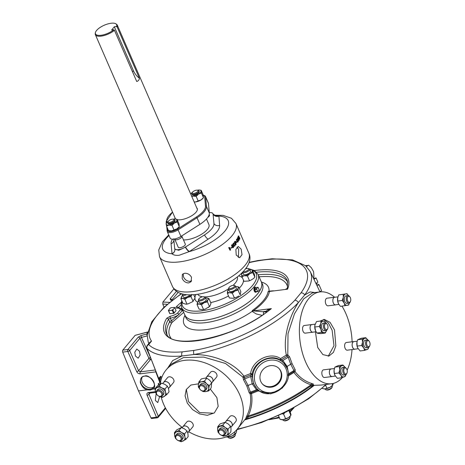 <?xml version="1.0" encoding="UTF-8"?>
<svg xmlns="http://www.w3.org/2000/svg" width="465" height="465" viewBox="0 0 465 465"><rect width="100%" height="100%" fill="white"/><g stroke="black" fill="none" stroke-linecap="round" stroke-linejoin="round"><path stroke-width="0.7" d="M313.154 277.657L313.939 277.157L313.596 271.705L311.37 267.73L308.539 265.155L306.464 266.48M278.959 368.449A11.352 10.393 -42.7 0 1 280.465 370.861A11.352 10.393 -42.7 0 1 276.216 384.497A11.352 10.393 -42.7 0 1 262.283 383.84M280.953 371.396A11.352 10.393 137.3 0 0 279.209 368.71A11.352 10.393 137.3 0 0 265.184 367.681A11.352 10.393 137.3 0 0 260.772 381.428A11.352 10.393 137.3 0 0 262.522 384.113A11.352 10.393 137.3 0 0 276.547 385.142A11.352 10.393 137.3 0 0 280.953 371.396M183.175 273.722L183.495 276.902C184.983 279.866 187.18 281.348 190.08 281.348L191.644 280.79M182.175 278.483L182.361 274.391L184.582 273.281C187.604 273.141 189.918 274.484 191.522 277.309L191.103 281.68L188.773 282.918C185.866 282.918 183.663 281.441 182.175 278.483M159.635 396.529L157.775 402.585L155.298 400.394L156.141 393.663M135.46 356.039L134.763 352.29L136.78 349.046L139.488 351.209L140.18 354.964L138.169 358.201L135.46 356.039M144.557 376.144A7.742 5.685 -140.2 0 0 141.587 377.603A7.742 5.685 -140.2 0 0 142.104 385.305A7.742 5.685 -140.2 0 0 150.259 389.263A7.742 5.685 -140.2 0 0 153.473 387.519A7.742 5.685 -140.2 0 0 152.572 379.905A7.742 5.685 -140.2 0 0 144.557 376.144M153.932 386.764A7.667 5.627 39.8 0 1 151.352 387.851A7.667 5.627 39.8 0 1 143.639 384.398A7.667 5.627 39.8 0 1 142.244 377.016M150.224 390.03L147.266 389.827C144.231 389.164 141.906 386.711 140.291 382.468C140.238 378.371 141.645 376.261 144.522 376.133C150.015 373.54 158.646 387.316 152.677 389.147L150.224 390.03M325.111 388.891L325.308 389.345A3.807 1.465 -23.5 0 0 325.866 389.763A3.807 1.465 -23.5 0 0 327.145 389.815A3.807 1.465 -23.5 0 0 332.219 387.002A3.807 1.465 -23.5 0 0 332.295 386.305L332.097 385.857M325.866 389.763L326.709 390.013A3.069 1.18 -23.5 0 0 327.738 390.054A3.069 1.18 -23.5 0 0 331.83 387.793L332.219 387.002M228.17 437.1L228.367 437.553A3.807 1.465 -23.5 0 0 228.925 437.972A3.807 1.465 -23.5 0 0 229.106 438.013A3.807 1.465 -23.5 0 0 232.593 437.303A3.807 1.465 -23.5 0 0 235.278 435.205A3.807 1.465 -23.5 0 0 235.354 434.513L235.156 434.06M229.634 438.17A3.069 1.18 -23.5 0 0 229.768 438.222A3.069 1.18 -23.5 0 0 229.913 438.257A3.069 1.18 -23.5 0 0 232.721 437.687A3.069 1.18 -23.5 0 0 234.889 435.996L235.278 435.205M282.813 419.686L283.011 420.139A3.807 1.465 -23.5 0 0 283.569 420.558A3.807 1.465 -23.5 0 0 283.97 420.633A3.807 1.465 -23.5 0 0 287.399 419.819A3.807 1.465 -23.5 0 0 289.922 417.791A3.807 1.465 -23.5 0 0 289.997 417.099L289.8 416.646M283.569 420.558L284.411 420.808A3.069 1.18 -23.5 0 0 284.737 420.866A3.069 1.18 -23.5 0 0 287.498 420.209A3.069 1.18 -23.5 0 0 289.532 418.581L289.922 417.791M350.465 301.407L350.203 301.988A3.807 2.133 -97.2 0 1 348.895 303.163A3.807 2.133 -97.2 0 1 346.762 301.372A3.807 2.133 -97.2 0 1 347.948 295.606A3.807 2.133 -97.2 0 1 349.506 296.42L349.907 296.92A3.069 1.721 82.8 0 0 347.686 297.025A3.069 1.721 82.8 0 0 347.692 300.907A3.069 1.721 82.8 0 0 350.465 301.407A3.069 1.721 82.8 0 0 350.366 297.705A3.069 1.721 82.8 0 0 349.907 296.92M348.895 303.163L346.971 303.407A3.807 2.133 -97.2 0 1 344.838 301.616A3.807 2.133 -97.2 0 1 346.018 295.845L347.948 295.606M369.745 345.745L369.483 346.326A3.807 2.133 -97.2 0 1 368.175 347.506A3.807 2.133 -97.2 0 1 366.339 346.286A3.807 2.133 -97.2 0 1 365.589 342.321A3.807 2.133 -97.2 0 1 367.228 339.944A3.807 2.133 -97.2 0 1 368.786 340.764L369.187 341.264A3.069 1.721 82.8 0 0 366.868 341.566A3.069 1.721 82.8 0 0 367.211 345.71A3.069 1.721 82.8 0 0 369.745 345.745A3.069 1.721 82.8 0 0 369.408 341.583A3.069 1.721 82.8 0 0 369.187 341.264M368.175 347.506L366.251 347.744A3.807 2.133 -97.2 0 1 364.409 346.53A3.807 2.133 -97.2 0 1 363.659 342.566A3.807 2.133 -97.2 0 1 365.298 340.188L367.228 339.944M346.96 373.07A3.069 1.721 82.8 0 0 346.402 368.582A3.069 1.721 82.8 0 0 346.303 368.472A3.069 1.721 82.8 0 0 343.961 369.216A3.069 1.721 82.8 0 0 344.745 373.471A3.069 1.721 82.8 0 0 346.96 373.07L346.698 373.651A3.807 2.133 -97.2 0 1 345.39 374.825A3.807 2.133 -97.2 0 1 343.949 374.151A3.807 2.133 -97.2 0 1 342.763 370.035A3.807 2.133 -97.2 0 1 344.443 367.269A3.807 2.133 -97.2 0 1 345.884 367.943A3.807 2.133 -97.2 0 1 346.001 368.088A3.807 2.133 -97.2 0 1 346.111 368.228M345.39 374.825L343.466 375.069A3.807 2.133 -97.2 0 1 342.025 374.389A3.807 2.133 -97.2 0 1 340.833 370.274A3.807 2.133 -97.2 0 1 342.513 367.507L344.443 367.269M327.68 328.726L327.418 329.307A3.807 2.133 -97.2 0 1 326.11 330.487A3.807 2.133 -97.2 0 1 325.151 330.231A3.807 2.133 -97.2 0 1 323.466 326.134A3.807 2.133 -97.2 0 1 325.163 322.925A3.807 2.133 -97.2 0 1 326.122 323.181A3.807 2.133 -97.2 0 1 326.721 323.745L327.122 324.245A3.069 1.721 82.8 0 0 326.633 323.791A3.069 1.721 82.8 0 0 324.541 325.512A3.069 1.721 82.8 0 0 325.855 329.47A3.069 1.721 82.8 0 0 327.68 328.726A3.069 1.721 82.8 0 0 327.122 324.245M326.11 330.487L324.186 330.731A3.807 2.133 -97.2 0 1 323.227 330.476A3.807 2.133 -97.2 0 1 321.536 326.372A3.807 2.133 -97.2 0 1 323.233 323.169L325.163 322.925M202.106 390.908A3.807 2.796 39.8 0 1 199.578 385.497A3.807 2.796 39.8 0 1 202.897 384.962A3.807 2.796 39.8 0 1 205.425 390.379A3.807 2.796 39.8 0 1 202.106 390.908M205.425 390.379L206.448 389.153A3.807 2.796 -140.2 0 0 203.914 383.741A3.807 2.796 -140.2 0 0 200.595 384.276L199.578 385.497M202.496 385.927A3.069 2.249 -140.2 0 0 199.433 387.269A3.069 2.249 -140.2 0 0 201.862 390.716A3.069 2.249 -140.2 0 0 204.926 389.379A3.069 2.249 -140.2 0 0 202.496 385.927M221.985 435.432A3.807 2.796 39.8 0 1 218.841 433.049A3.807 2.796 39.8 0 1 218.858 429.834A3.807 2.796 39.8 0 1 221.578 429.119A3.807 2.796 39.8 0 1 224.723 431.503A3.807 2.796 39.8 0 1 224.705 434.717A3.807 2.796 39.8 0 1 221.985 435.432M224.705 434.717L225.728 433.49A3.807 2.796 -140.2 0 0 225.74 430.282A3.807 2.796 -140.2 0 0 222.596 427.899A3.807 2.796 -140.2 0 0 219.875 428.614L218.858 429.834M221.294 430.119A3.069 2.249 -140.2 0 0 218.701 432.037A3.069 2.249 -140.2 0 0 221.625 435.205A3.069 2.249 -140.2 0 0 224.217 433.287A3.069 2.249 -140.2 0 0 221.294 430.119M179.455 440.913A3.807 2.796 39.8 0 1 175.956 438.675A3.807 2.796 39.8 0 1 175.834 435.234A3.807 2.796 39.8 0 1 178.06 434.444A3.807 2.796 39.8 0 1 181.565 436.676A3.807 2.796 39.8 0 1 181.687 440.117A3.807 2.796 39.8 0 1 179.455 440.913M181.687 440.117L182.704 438.89A3.807 2.796 -140.2 0 0 182.582 435.455A3.807 2.796 -140.2 0 0 179.083 433.217A3.807 2.796 -140.2 0 0 176.851 434.014L175.834 435.234M177.874 435.455A3.069 2.249 -140.2 0 0 175.729 437.815A3.069 2.249 -140.2 0 0 178.996 440.669A3.069 2.249 -140.2 0 0 181.141 438.315A3.069 2.249 -140.2 0 0 177.874 435.455M160.553 396.587A3.807 2.796 39.8 0 1 156.792 394.512A3.807 2.796 39.8 0 1 156.554 390.896A3.807 2.796 39.8 0 1 158.408 390.089A3.807 2.796 39.8 0 1 162.169 392.164A3.807 2.796 39.8 0 1 162.407 395.779A3.807 2.796 39.8 0 1 160.553 396.587M162.407 395.779L163.424 394.553A3.807 2.796 -140.2 0 0 163.192 390.937A3.807 2.796 -140.2 0 0 159.425 388.862A3.807 2.796 -140.2 0 0 157.577 389.676L156.554 390.896M158.292 391.106A3.069 2.249 -140.2 0 0 156.531 393.768A3.069 2.249 -140.2 0 0 160.024 396.343A3.069 2.249 -140.2 0 0 161.779 393.675A3.069 2.249 -140.2 0 0 158.292 391.106M114.466 30.312A11.95 4.586 156.5 0 1 101.132 36.125A11.95 4.586 156.5 0 1 95.372 34.654A11.95 4.586 156.5 0 1 95.255 33.503L95.377 32.748A11.52 4.423 -23.5 0 0 101.045 35.276A11.52 4.423 -23.5 0 0 113.832 29.731L114.466 30.312L136.727 81.509C138.32 80.962 139.215 79.881 139.419 78.277L117.163 27.086L116.523 26.505L114.32 26.778L133.42 70.715A15.426 11.317 -140.2 0 0 139.419 78.277M116.523 26.505A11.52 4.423 -23.5 0 0 115.89 23.831L116.529 24.256A11.95 4.586 156.5 0 1 117.29 25.127A11.95 4.586 156.5 0 1 117.163 27.086M115.89 23.831A11.52 4.423 -23.5 0 0 111.071 23.25A11.52 4.423 -23.5 0 0 95.377 32.748M196.771 207.919A12.125 4.656 156.5 0 1 197.247 208.576A12.125 4.656 156.5 0 1 192.719 215.092A12.125 4.656 156.5 0 1 180.85 219.736A12.125 4.656 156.5 0 1 177.2 219.689M175.654 219.038A12.125 4.656 156.5 0 1 175.009 218.248A12.125 4.656 156.5 0 1 174.852 217.451M206.489 218.992L208.936 224.618A16.449 6.312 156.5 0 1 202.792 233.459A16.449 6.312 156.5 0 1 186.698 239.76A16.449 6.312 156.5 0 1 183.472 239.905M245.032 419.767A86.391 33.16 -23.5 0 0 314.206 385.328M312.032 385.014L313.079 385.16A1.482 0.953 -82.7 0 0 312.166 386.392A86.391 33.16 156.5 0 1 312.096 386.45L310.12 386.107M248.531 416.733L247.194 418.703A86.391 33.16 -23.5 0 0 247.293 418.674A86.391 33.16 -23.5 0 0 312.096 386.45L314.241 385.322L321.17 385.061L331.545 383.759A46.279 25.947 82.8 0 0 342.333 377.597M205.716 378.138L206.663 376.999A3.807 2.796 39.8 0 1 209.982 376.464A3.807 2.796 39.8 0 1 212.517 381.875L211.715 382.835M206.384 377.336A3.86 2.831 39.8 0 1 206.629 376.964A3.86 2.831 39.8 0 1 209.988 376.423A3.86 2.831 39.8 0 1 212.552 381.904A3.86 2.831 39.8 0 1 212.232 382.213M206.629 376.964L210.604 372.198A3.86 2.831 39.8 0 1 213.964 371.657A3.86 2.831 39.8 0 1 216.527 377.138L212.552 381.904M334.597 297.234A46.279 25.947 82.8 0 0 320.019 291.915A46.279 25.947 82.8 0 0 305.639 361.991A46.279 25.947 82.8 0 0 331.545 383.759M347.123 370.157A46.279 25.947 82.8 0 0 352.011 349.581M352.11 341.792A46.279 25.947 82.8 0 0 345.919 313.689A46.279 25.947 82.8 0 0 342.007 306.179M312.497 292.863L303.668 298.867L294.519 313.706L288.021 333.626L287.788 354.783L289.608 356.888L292.096 363.688L295.229 369.82L295.159 371.727C299.861 377.696 305.476 381.643 312.009 383.561C313.648 384.014 313.84 384.375 312.579 384.648L312.509 384.66M313.079 385.16L314.241 385.322A86.444 33.184 -23.5 0 1 245.008 419.796M161.204 397.116A46.279 33.957 -140.2 0 0 163.668 404.312A46.279 33.957 -140.2 0 0 182.297 427.486M188.72 431.747A46.279 33.957 -140.2 0 0 237.237 429.183A46.279 33.957 -140.2 0 0 239.719 394.768A46.279 33.957 -140.2 0 0 204.356 362.648A46.279 33.957 -140.2 0 0 166.15 369.902A46.279 33.957 -140.2 0 0 160.268 383.863M237.237 429.183L246.683 417.39M246.392 417.547L246.369 417.576C245.758 418.233 245.892 417.71 246.776 416.001C250.182 409.066 251.344 401.748 250.257 394.053L249.159 392.727L246.892 386.165L243.538 379.795L242.893 377.109A1.482 0.761 -172.3 0 0 244.41 377.464L244.619 378.888L248.06 385.421L250.385 392.146L251.495 393.535C252.664 401.417 251.553 408.921 248.153 416.041L247.043 417.146M260.964 281.069A41.711 16.013 156.5 0 1 261.266 281.616A41.711 16.013 156.5 0 1 246.014 304.098A41.711 16.013 156.5 0 1 204.955 320.228A41.711 16.013 156.5 0 1 184.768 314.881A41.711 16.013 156.5 0 1 184.57 314.288M149.445 342.763L151.538 341.101L149.869 342.252L147.434 345.175A3.086 3.086 0 0 0 146.928 348.268A3.086 1.209 -21.2 0 0 147.033 348.43A3.086 2.819 -44.1 0 1 148.666 344.542A87.536 33.602 -23.5 0 0 182.437 351.848L194.039 350.389A3.086 1.54 80.4 0 0 194.004 354.487C211.465 354.423 232.907 361.415 243.933 376.144A91.907 35.282 -23.5 0 0 250.594 373.517L251.117 374.819A1.482 0.86 170.4 0 0 251.536 374.662A1.482 0.86 170.4 0 0 252.14 374.11L252.274 376.906L253.617 383.73L256.517 388.165M183.733 312.364L171.899 322.6A1.482 1.209 30.3 0 1 169.684 321.821L168.516 319.228A1.482 1.209 -149.5 0 0 166.685 318.298L170.306 316.241A7.824 3.005 -23.5 0 0 177.473 313.183L180.228 309.882A7.824 3.005 -23.5 0 0 177.072 308.121C175.741 308.097 175.526 307.592 176.438 306.598A1.482 0.936 46.8 0 1 178.06 307.784L178.107 307.882M262.039 315.351L256.337 313.974L252.106 311.399L252.356 310.492A45.314 17.397 -23.5 0 0 268.102 291.607L268.979 291.16L273.455 290.788M288.265 374.959A92.634 35.555 -23.5 0 0 293.804 371.541L293.932 370.495L290.718 364.205L288.166 357.23L287.138 356.219A92.634 35.555 156.5 0 1 281.302 359.811A1.482 0.424 -120.7 0 1 280.54 358.625C270.357 351.278 252.274 360.224 250.594 373.517A1.482 0.482 -170.2 0 1 251.524 373.738A1.482 0.482 -170.2 0 1 252.14 374.11C253.896 361.753 270.752 353.406 280.319 360.102A1.482 0.75 128.2 0 0 281.302 359.811L282.877 360.509L287.161 366.42L288.643 373.773L287.969 375.139M258.47 390.036A1.482 1.436 -77 0 0 257.779 390.147L258.156 390.914A91.907 35.282 156.5 0 1 251.495 393.535A1.482 0.639 170.8 0 0 250.257 394.053A1.482 1.308 -94.4 0 1 251.071 392.791A92.634 35.555 -23.5 0 0 257.779 390.147L256.494 389.757L252.181 383.817L250.728 376.499L251.117 374.819A92.634 35.555 156.5 0 1 244.41 377.464L243.933 376.144A1.482 0.465 -37.1 0 0 242.893 377.109L225.479 363.456L203.676 357.085L183.477 357.579L170.672 364.479L166.15 369.902M258.813 390.304A1.482 0.488 -56.9 0 0 258.743 390.344A1.482 0.488 -56.9 0 0 258.156 390.914L270.74 393.884L282.581 387.88M170.306 316.241A1.482 0.703 79.5 0 0 170.33 318.2L171.486 320.792A1.482 0.82 -120.7 0 1 171.777 321.257A1.482 0.82 -120.7 0 1 171.899 322.6A63.926 24.54 156.5 0 0 170.87 337.95M214.446 412.833L213.569 413.228L199.671 412.542L188.517 401.644L186.355 389.356M210.279 389.013L216.905 397.633L218.178 406.393L214.348 412.903L207.309 415.321L199.625 413.931L192.545 409.589L187.302 403.114L185.064 395.889L186.256 389.531L190.871 385.037L198.479 383.834M319.961 321.135L324.343 319.426L330.074 322.326L334.521 329.912L335.852 345.914L333.422 352.389L328.958 356.027L322.89 354.597L317.723 347.5L315.404 331.83M323.506 319.467L328.447 323.094L332.126 330.231L333.986 345.722L328.244 356.184M218.759 432.898A5.789 4.249 39.8 0 1 217.597 429.863L217.73 426.731L220.125 423.865L225.153 422.284L225.944 421.337A3.807 2.796 39.8 0 1 228.664 420.622A3.807 2.796 39.8 0 1 231.808 423.005A3.807 2.796 39.8 0 1 231.797 426.213L230.843 427.358M225.665 421.674A3.86 2.831 39.8 0 1 225.909 421.307A3.86 2.831 39.8 0 1 228.664 420.581A3.86 2.831 39.8 0 1 231.849 422.993A3.86 2.831 39.8 0 1 231.832 426.248A3.86 2.831 39.8 0 1 231.512 426.556M225.909 421.307L229.884 416.541A3.86 2.831 39.8 0 1 232.64 415.815A3.86 2.831 39.8 0 1 235.819 418.227A3.86 2.831 39.8 0 1 235.807 421.482L231.832 426.248M182.059 427.777L182.925 426.736A3.807 2.796 39.8 0 1 185.151 425.94A3.807 2.796 39.8 0 1 188.651 428.178A3.807 2.796 39.8 0 1 188.773 431.613L187.767 432.822M182.64 427.073A3.86 2.831 39.8 0 1 182.885 426.707A3.86 2.831 39.8 0 1 185.14 425.899A3.86 2.831 39.8 0 1 188.685 428.16A3.86 2.831 39.8 0 1 188.807 431.648A3.86 2.831 39.8 0 1 188.494 431.956M182.885 426.707L186.86 421.941A3.86 2.831 39.8 0 1 189.116 421.133A3.86 2.831 39.8 0 1 192.661 423.394A3.86 2.831 39.8 0 1 192.783 426.882L188.807 431.648M162.733 383.491L163.645 382.399A3.807 2.796 39.8 0 1 165.494 381.585A3.807 2.796 39.8 0 1 169.26 383.66A3.807 2.796 39.8 0 1 169.493 387.275L168.475 388.496M163.36 382.736A3.86 2.831 39.8 0 1 163.604 382.364A3.86 2.831 39.8 0 1 165.482 381.544A3.86 2.831 39.8 0 1 169.289 383.648A3.86 2.831 39.8 0 1 169.533 387.304A3.86 2.831 39.8 0 1 169.214 387.612M163.604 382.364L167.58 377.597A3.86 2.831 39.8 0 1 169.458 376.778A3.86 2.831 39.8 0 1 173.265 378.882A3.86 2.831 39.8 0 1 173.503 382.538L169.533 387.304M186.459 294.734A3.807 1.465 156.5 0 1 182.379 294.92L183.245 296.903A3.807 1.465 -23.5 0 0 187.825 296.49A3.807 1.465 -23.5 0 0 189.947 294.891M203.966 296.769L204.809 297.019A3.807 1.465 156.5 0 1 205.367 297.437A3.807 1.465 156.5 0 1 203.275 299.902A3.807 1.465 156.5 0 1 198.381 300.477A3.807 1.465 156.5 0 1 198.456 299.78L198.851 298.995A3.069 1.18 156.5 0 1 200.479 297.571A3.069 1.18 156.5 0 1 203.966 296.769A3.069 1.18 156.5 0 1 202.728 299.088A3.069 1.18 156.5 0 1 199.735 299.96A3.069 1.18 156.5 0 1 198.851 298.995M198.381 300.477L199.247 302.465A3.807 1.465 -23.5 0 0 204.135 301.884A3.807 1.465 -23.5 0 0 206.233 299.425L205.367 297.437M234.069 285.423L234.912 285.673A3.807 1.465 156.5 0 1 235.47 286.091A3.807 1.465 156.5 0 1 233.779 288.317A3.807 1.465 156.5 0 1 228.484 289.131A3.807 1.465 156.5 0 1 228.559 288.434L228.949 287.649A3.069 1.18 156.5 0 1 230.256 286.417A3.069 1.18 156.5 0 1 234.069 285.423A3.069 1.18 156.5 0 1 233.157 287.556A3.069 1.18 156.5 0 1 229.977 288.614A3.069 1.18 156.5 0 1 228.949 287.649M228.484 289.131L229.35 291.119A3.807 1.465 -23.5 0 0 234.639 290.305A3.807 1.465 -23.5 0 0 236.336 288.079L235.47 286.091M245.537 268.915A3.069 1.18 156.5 0 1 248.165 268.52L249.007 268.77A3.807 1.465 156.5 0 1 249.571 269.189A3.807 1.465 156.5 0 1 248.333 271.101A3.807 1.465 156.5 0 1 242.62 272.298L243.445 274.211A3.807 1.465 -23.5 0 0 245.7 274.612A3.807 1.465 -23.5 0 0 249.199 273.089A3.807 1.465 -23.5 0 0 250.432 271.171L249.571 269.189M258.087 274.443L261.307 281.854A41.652 15.99 156.5 0 1 245.753 304.244A41.652 15.99 156.5 0 1 204.984 320.193A41.652 15.99 156.5 0 1 184.907 315.072L181.687 307.661A41.652 15.99 -23.5 0 0 201.764 312.782A41.652 15.99 -23.5 0 0 242.532 296.833A41.652 15.99 -23.5 0 0 258.087 274.443L254.396 270.502L248.171 268.52A3.069 1.18 156.5 0 1 247.624 270.398A3.069 1.18 156.5 0 1 243.288 271.583M207.785 217.382A3.86 1.482 -23.5 0 0 208.221 217.085A3.86 1.482 -23.5 0 0 209.471 215.15L209.198 214.51M193.736 294.723L195.131 297.931L192.556 301.727L193.271 301.186M214.789 215.272L218.91 216.155A4.691 4.336 -4.2 0 1 213.057 213.999L215.039 215.336L214.237 215.33M218.91 216.155L219.62 225.438A26.121 10.027 156.5 0 1 208.198 239.132L189.179 251.641L179.101 255.279C175.787 255.576 173.433 255.082 172.05 253.791A4.691 4.266 169.7 0 0 174.828 249.071L174.828 249.071A4.691 4.266 169.7 0 0 174.753 248.74M238.754 238.789L239.742 238.818L239.12 238.911L238.993 237.813L239.62 237.737L239.196 237.522L239.103 237.97L238.626 236.557L238.894 235.958L238.766 236.702L239.045 237.522L239.243 237.138L238.615 237.231M239.103 237.97L238.469 238.022L238.004 236.644L238.26 236.057L238.894 235.958M236.906 241.701L236.418 239.306L237.202 239.091L237.975 240.05L238.22 241.957L237.127 242.003M234.918 242.486L234.203 242.3L235.011 241.323L235.627 241.225L236.092 244.753L235.546 241.736L234.802 242.219L235.627 241.225M236.092 244.753L235.331 244.828L234.941 241.794M232.837 247.613L232.018 247.403L233.354 247.281L233.488 246.188L232.831 246.008L232.517 246.496L232.128 245.038L232.808 244.369L232.355 245.189L232.564 245.979L233.029 245.567L232.419 245.66M232.018 247.403L233.354 247.281L232.744 247.368L232.884 246.258L233.488 246.188L232.831 246.008M232.517 246.496L231.901 246.543L231.524 245.125L232.808 244.369M229.199 247.996L228.577 247.775L229.541 247.397L230.663 249.967L229.495 247.752L229.199 247.996L229.541 247.397M230.512 250.094L229.89 250.153L228.96 248.019M231.361 248.171L230.646 248.014L231.942 247.299L231.361 248.171L231.942 247.299M234.383 246.037L233.523 245.793L233.529 244.741L233.052 244.439L233.209 243.305L234.058 243.079L235.145 244.59L234.999 245.973L234.069 246.229M236.708 242.556L235.993 242.37L237.051 241.678L236.708 242.556L237.051 241.678M237.394 239.15L237.47 237.725L238.086 237.638L238.812 238.597L239.12 240.486L238.196 240.632M236.232 255.076L235.865 249.496L238.249 246.433L241.184 249.141L242.015 254.663L239.667 257.72L236.232 255.076M175.154 249.217L178.711 250.286L183.32 248.194A7.649 2.935 156.5 0 1 178.438 249.659A7.649 2.935 156.5 0 1 175.154 249.217L174.666 248.45L174.857 249.246A4.691 4.255 -6.1 0 1 172.027 253.628L171.079 243.794A26.121 10.027 156.5 0 1 172.509 239.179M255.692 292.276L254.454 287.55L255.053 287.178A2.569 1.442 82.8 0 0 254.454 287.55A2.569 1.442 82.8 0 0 254.082 290.48A2.569 1.442 82.8 0 0 255.692 292.276A2.569 1.442 82.8 0 0 256.349 291.898A2.569 1.442 82.8 0 0 256.482 291.712M174.753 239.086A3.86 1.482 -23.5 0 0 174.799 239.312A3.86 1.482 -23.5 0 0 177.084 239.719A3.86 1.482 -23.5 0 0 180.623 238.179A3.86 1.482 -23.5 0 0 181.873 236.237A3.86 1.482 -23.5 0 0 181.739 236.046M174.799 239.312L178.234 247.206A3.86 1.482 -23.5 0 0 180.519 247.613A3.86 1.482 -23.5 0 0 184.059 246.066A3.86 1.482 -23.5 0 0 185.308 244.131L181.873 236.237M241.934 276.652L241.562 274.722A5.789 2.22 156.5 0 0 244.421 275.71L241.934 276.652L243.956 281.302L248.804 280.982L250.484 280.366L249.449 280.616L247.427 275.966L249.798 273.687L252.687 272.6L252.315 270.665A5.789 2.22 156.5 0 1 249.798 273.687A5.789 2.22 -23.5 0 1 244.421 275.71L247.427 275.966M251.117 269.677L252.46 269.921L254.483 274.577L254.849 277.001L252.687 272.6M253.663 278.454L254.849 277.001L253.663 278.454L250.484 280.366M227.379 293.334L227.501 291.23A5.789 2.22 156.5 0 0 229.6 292.677L227.379 293.334L229.402 297.984L233.436 298.286L236.011 297.501L234.36 297.856L232.337 293.206L234.941 291.038L238.063 290.067L238.185 287.963A5.789 2.22 156.5 0 1 234.941 291.038A5.789 2.22 -23.5 0 1 229.6 292.677L232.337 293.206M236.923 286.568L238.824 287.05L240.841 291.706L240.085 294.717L238.063 290.067M240.085 294.717L240.457 294.409M238.766 296.007L236.011 297.501M205.565 297.891A5.789 2.22 156.5 0 1 206.501 297.879L208.983 298.635L211.005 303.285L209.86 306.296L209.465 306.516L207.442 301.866L204.193 302.721L201.461 304.767L203.484 309.417L205.181 309.126L209.86 306.296M201.461 304.767L198.979 304.011L197.015 304.441L199.037 309.091L202.502 309.789L205.181 309.126M238.359 257.5L238.69 249.455L237.045 247.124M174.701 238.969L174.846 239.295A3.807 1.465 -23.5 0 0 177.101 239.696A3.807 1.465 -23.5 0 0 180.6 238.173A3.807 1.465 -23.5 0 0 181.832 236.255L181.699 235.953M168.156 221.468L167.789 222.206A3.807 1.465 -23.5 0 0 167.714 222.898A3.807 1.465 -23.5 0 0 169.975 223.299A3.807 1.465 -23.5 0 0 173.468 221.776A3.807 1.465 -23.5 0 0 174.701 219.864A3.807 1.465 -23.5 0 0 174.143 219.439L173.352 219.207A3.116 1.197 -23.5 0 0 169.103 220.468A3.116 1.197 -23.5 0 0 168.156 221.468A3.116 1.197 -23.5 0 0 169.388 222.439A3.116 1.197 -23.5 0 0 172.8 221.119A3.116 1.197 -23.5 0 0 173.352 219.207M174.933 221.282A3.807 1.465 -23.5 0 0 175.014 220.579L174.701 219.864M167.97 223.601A3.86 1.482 156.5 0 1 167.923 223.374A3.86 1.482 156.5 0 0 167.964 223.595A3.86 1.482 156.5 0 0 169.824 224.072A3.86 1.482 156.5 0 0 173.602 222.596A3.86 1.482 156.5 0 0 175.038 220.52A3.86 1.482 156.5 0 0 174.904 220.329M167.714 222.898L168.028 223.619A3.807 1.465 -23.5 0 0 168.597 224.037M192.324 192.487L191.958 193.225A3.807 1.465 -23.5 0 0 191.882 193.917A3.807 1.465 -23.5 0 0 194.138 194.318A3.807 1.465 -23.5 0 0 197.637 192.795A3.807 1.465 -23.5 0 0 198.869 190.882A3.807 1.465 -23.5 0 0 198.311 190.464L197.52 190.226A3.116 1.197 -23.5 0 0 193.271 191.487A3.116 1.197 -23.5 0 0 192.324 192.487A3.116 1.197 -23.5 0 0 193.556 193.463A3.116 1.197 -23.5 0 0 196.968 192.138A3.116 1.197 -23.5 0 0 197.52 190.226M199.101 192.301A3.807 1.465 -23.5 0 0 199.183 191.597L198.869 190.882M199.212 191.545A3.86 1.482 156.5 0 0 199.078 191.359A3.86 1.482 156.5 0 1 199.206 191.539A3.86 1.482 156.5 0 1 197.77 193.614A3.86 1.482 156.5 0 1 193.992 195.091A3.86 1.482 156.5 0 1 192.132 194.614A3.86 1.482 156.5 0 1 192.086 194.387M191.882 193.917L192.196 194.637A3.807 1.465 -23.5 0 0 192.766 195.056M313.061 332.126A3.86 2.162 -97.2 0 1 312.73 332.213A3.86 2.162 -97.2 0 1 311.759 331.958A3.86 2.162 -97.2 0 1 310.05 327.808A3.86 2.162 -97.2 0 1 311.771 324.558A3.86 2.162 -97.2 0 1 312.114 324.564M312.73 332.213L305.226 333.155A3.86 2.162 -97.2 0 1 304.255 332.899A3.86 2.162 -97.2 0 1 302.552 328.749A3.86 2.162 -97.2 0 1 304.267 325.5L311.771 324.558M316.066 331.748L312.724 332.167A3.807 2.133 -97.2 0 1 311.765 331.911A3.807 2.133 -97.2 0 1 310.079 327.813A3.807 2.133 -97.2 0 1 311.777 324.605L315.142 324.186M332.341 376.464A3.86 2.162 -97.2 0 1 332.01 376.557A3.86 2.162 -97.2 0 1 330.551 375.871A3.86 2.162 -97.2 0 1 329.348 371.704A3.86 2.162 -97.2 0 1 331.051 368.902A3.86 2.162 -97.2 0 1 331.394 368.908M332.01 376.557L324.506 377.499A3.86 2.162 -97.2 0 1 323.047 376.813A3.86 2.162 -97.2 0 1 321.844 372.645A3.86 2.162 -97.2 0 1 323.547 369.844L331.051 368.902M335.37 376.086L332.004 376.505A3.807 2.133 -97.2 0 1 330.563 375.83A3.807 2.133 -97.2 0 1 329.377 371.715A3.807 2.133 -97.2 0 1 331.057 368.948L334.399 368.53M355.126 349.145A3.86 2.162 -97.2 0 1 354.795 349.232A3.86 2.162 -97.2 0 1 352.935 347.994A3.86 2.162 -97.2 0 1 352.174 343.984A3.86 2.162 -97.2 0 1 353.836 341.577A3.86 2.162 -97.2 0 1 354.179 341.583M354.795 349.232L347.291 350.174A3.86 2.162 -97.2 0 1 345.431 348.936A3.86 2.162 -97.2 0 1 344.67 344.925A3.86 2.162 -97.2 0 1 346.332 342.519L353.836 341.577M358.155 348.762L354.789 349.186A3.807 2.133 -97.2 0 1 352.952 347.965A3.807 2.133 -97.2 0 1 352.203 344.001A3.807 2.133 -97.2 0 1 353.842 341.624L357.184 341.205M335.846 304.802A3.86 2.162 -97.2 0 1 335.515 304.889A3.86 2.162 -97.2 0 1 333.358 303.075A3.86 2.162 -97.2 0 1 334.556 297.24A3.86 2.162 -97.2 0 1 334.899 297.245M335.515 304.889L328.011 305.831A3.86 2.162 -97.2 0 1 325.855 304.017A3.86 2.162 -97.2 0 1 327.052 298.181L334.556 297.24M338.875 304.424L335.509 304.842A3.807 2.133 -97.2 0 1 333.382 303.052A3.807 2.133 -97.2 0 1 334.562 297.286L337.916 296.862M174.753 307.656L176.055 310.643L174.119 312.962L172.823 309.975L174.753 307.656A3.482 1.337 156.5 0 0 174.578 307.464L171.155 307.691A3.249 1.25 156.5 0 0 170.109 308.214L168.423 310.527L169.719 313.515A3.482 1.337 156.5 0 0 169.899 313.706L168.597 310.719L172.248 310.26L173.544 313.247L169.899 313.706M168.824 310.486A3.249 1.25 156.5 0 1 168.504 310.138M172.904 309.585A3.249 1.25 156.5 0 1 171.858 310.108M174.189 307.313A3.249 1.25 156.5 0 1 174.509 307.661M174.369 312.957A3.249 1.25 156.5 0 1 173.323 313.48M174.119 312.962A3.482 1.337 156.5 0 1 173.544 313.247M172.823 309.975A3.482 1.337 156.5 0 1 172.248 310.26M159.013 384.689L158.245 383.648L160.46 382.55M158.181 383.788A2.773 0.337 63.6 0 0 158.245 384.177L158.6 384.985M160.977 380.114L160.193 379.016C159.1 377.882 159.233 378.981 160.594 382.3M197.387 190.197A5.789 2.22 156.5 0 1 198.189 190.057A5.789 2.22 156.5 0 1 199.892 190.075A5.789 2.22 156.5 0 1 201.049 191.051A5.789 2.22 156.5 0 1 198.532 194.074A5.789 2.22 156.5 0 1 193.149 196.096A5.789 2.22 156.5 0 1 191.638 196.114M190.697 193.957A5.789 2.22 156.5 0 1 192.394 192.365M191.789 196.468L193.149 196.096L196.184 196.404L198.154 200.944L201.072 199.915L203.286 197.881A5.789 2.22 -23.5 0 1 201.072 199.915A5.789 2.22 -23.5 0 1 195.689 201.938L198.154 200.944M201.444 193.039L203.42 197.579L203.193 194.899L201.217 190.365L201.444 193.039L198.532 194.074L196.184 196.404M200.084 190.121L201.217 190.365M194.167 201.932L195.689 201.938A5.789 2.22 -23.5 0 1 194.178 201.955M173.218 219.172A5.789 2.22 156.5 0 1 174.02 219.038A5.789 2.22 156.5 0 1 175.724 219.056A5.789 2.22 156.5 0 1 176.88 220.032A5.789 2.22 156.5 0 1 174.363 223.049A5.789 2.22 156.5 0 1 168.987 225.077A5.789 2.22 156.5 0 1 166.127 224.084A5.789 2.22 156.5 0 1 166.429 223.095A5.789 2.22 156.5 0 1 168.225 221.346M166.296 223.403L166.522 226.077L168.987 225.077L172.015 225.386L173.986 229.925L176.903 228.896L179.118 226.862A5.789 2.22 -23.5 0 1 176.903 228.896A5.789 2.22 -23.5 0 1 171.527 230.919L173.986 229.925M177.281 222.02L179.252 226.56L179.025 223.88L177.055 219.346L177.281 222.02L174.363 223.049L172.015 225.386M175.915 219.096L177.055 219.346M166.522 226.077L168.493 230.611L171.527 230.919A5.789 2.22 -23.5 0 1 169.824 230.907L169.26 230.791M183.32 248.194L185.355 247.107A4.691 1.488 57 0 0 189.179 251.641A35.7 13.706 -23.5 0 0 224.804 231.215A35.7 13.706 -23.5 0 0 218.893 216.01A4.691 4.354 171.2 0 1 213.04 213.906L212.552 213.139A7.649 2.935 156.5 0 0 209.297 212.691M173.747 238.778L174.666 248.45M185.355 247.107L204.501 234.918A21.64 8.306 -23.5 0 0 213.958 223.578L213.057 213.999M192.556 301.727L188.145 303.843L186.924 303.982L184.901 299.332L187.697 297.391L191.016 296.635L193.039 301.285M184.901 299.332L182.635 298.408L180.879 298.681L182.902 303.331L186.238 304.232L188.145 303.843M189.482 251.437A4.691 1.61 56.2 0 1 185.547 246.991M169.022 235.534A35.7 13.706 -23.5 0 0 172.05 253.791L172.027 253.628M228.577 247.775L229.199 247.688M230.646 248.014L231.256 247.932M231.524 245.125L232.128 245.038M232.14 245.816L233.639 246.061L233.459 247.543L232.558 247.758M233.459 247.543L232.622 247.322M233.209 243.305L233.814 243.218L233.657 244.369L233.052 244.439M233.529 244.741L234.128 244.683L233.657 244.369M233.523 245.793L234.128 245.723L234.128 244.683M234.999 245.973L234.128 245.723M235.331 244.828L235.935 244.764M234.203 242.3L234.802 242.219M235.993 242.37L236.592 242.288M236.418 239.306L237.028 239.219L237.26 241.114L236.656 241.184M238.22 241.957L237.26 241.114M237.319 237.848L237.935 237.76L238.225 239.638L237.615 239.708M239.12 240.486L238.225 239.638M238.004 236.644L238.626 236.557M238.702 238.894L239.742 238.818L239.62 237.737L239.196 237.522M239.841 239.056L239.318 238.812L239.841 239.056L239.673 237.638L238.481 237.359M238.748 238.719L238.045 238.004L238.307 239.51L239.016 240.236L238.748 238.719L237.993 238.487M238.905 240.318L238.4 240.324L238.132 238.789M238.388 239.516L239.004 239.44M252.46 269.921L252.315 270.665A5.789 2.22 156.5 0 0 250.972 269.654L251.362 269.712M248.804 280.982L249.449 280.616M242.777 272.676A5.789 2.22 156.5 0 0 241.969 273.571A5.789 2.22 156.5 0 0 241.562 274.722L241.707 273.978M249.763 269.642A5.789 2.22 156.5 0 1 250.972 269.654M238.824 287.05L238.185 287.963A5.789 2.22 156.5 0 0 236.877 286.562L236.993 286.58M233.436 298.286L234.36 297.856M228.681 289.585A5.789 2.22 156.5 0 0 227.867 290.474A5.789 2.22 156.5 0 0 227.501 291.23L228.141 290.323M235.668 286.545A5.789 2.22 156.5 0 1 236.081 286.521A5.789 2.22 156.5 0 1 236.877 286.562M208.983 298.635L207.954 299.658L207.442 301.866M209.465 306.516L208.413 307.481M202.502 309.789L203.484 309.417M197.015 304.441L197.77 301.82A5.789 2.22 156.5 0 1 198.578 300.931M206.501 297.879A5.789 2.22 156.5 0 1 206.774 297.908A5.789 2.22 156.5 0 1 207.954 299.658A5.789 2.22 156.5 0 1 204.193 302.721A5.789 2.22 -23.5 0 1 198.979 304.011A5.789 2.22 156.5 0 1 197.526 302.233A5.789 2.22 156.5 0 1 197.77 301.82M186.238 304.232L186.924 303.982M180.879 298.681L181.734 296.31M191.801 294.362L191.016 296.635M191.429 294.862A5.789 2.22 156.5 0 1 187.697 297.391A5.789 2.22 -23.5 0 1 182.635 298.408A5.789 2.22 156.5 0 1 181.67 296.408A5.789 2.22 156.5 0 1 181.763 296.263A5.789 2.22 156.5 0 1 182.576 295.368M183.995 294.397A3.069 1.18 156.5 0 1 182.925 294.176M182.379 294.92A3.807 1.465 156.5 0 1 182.454 294.223L182.524 294.083M255.953 287.527A2.569 1.442 82.8 0 0 255.053 287.178M257.604 291.317L255.14 291.677L254.221 289.561L256.674 289.253L257.604 291.317A2.093 1.174 -97.2 0 0 258.034 291.491L259.069 290.247A2.093 1.174 -97.2 0 0 259.104 289.515L258.174 287.451A2.133 1.197 -97.2 0 0 257.796 287.3L256.709 288.602L254.25 288.91L255.337 287.608L257.796 287.3M255.14 291.677A2.133 1.197 -97.2 0 0 255.523 291.834L258.034 291.491M256.727 289.3A2.093 1.174 -97.2 0 1 256.761 288.567M257.796 287.329A2.093 1.174 -97.2 0 1 258.226 287.504M254.216 289.619A2.093 1.174 -97.2 0 1 254.25 288.881M257.976 291.526A2.133 1.197 -97.2 0 1 257.598 291.369M256.674 289.253A2.133 1.197 -97.2 0 1 256.709 288.602M254.221 289.561A2.133 1.197 -97.2 0 1 254.25 288.91M136.733 371.669C137.541 373.145 138.686 373.866 140.174 373.837A1.482 0.831 -97.2 0 1 140.296 371.855L138.593 370.745A1.482 0.5 -23.9 0 1 136.733 371.669L127.794 351.488L122.679 352.127L138.512 390.925L150.98 417.866L156.443 417.181L147.085 395.215A1.482 0.634 -23.1 0 0 148.945 394.291L158.303 416.256A1.482 0.634 156.9 0 1 156.443 417.181A1.482 0.831 -97.2 0 0 157.251 417.832A1.482 1.482 0 0 0 158.205 417.308L165.656 408.38M122.679 352.127A1.482 0.831 -97.2 0 1 122.801 350.145L127.91 349.506L138.169 337.201A1.482 1.087 -140.2 0 1 139.913 338.258L141.436 337.404A1.482 0.523 -104.5 0 1 141.215 335.486L138.169 337.201M147.527 332.091L135.146 335.341L122.801 350.145M135.146 335.341L147.196 332.086A1.482 0.523 -104.5 0 0 147.021 332.266M157.251 417.832L151.788 418.517A1.482 0.831 -97.2 0 1 150.98 417.866M167.237 304.284L162.773 304.052L164.04 307.173M162.773 304.052L162.913 302.041L173.893 288.875M245.892 418.57A1.482 0.698 34.8 0 1 247.194 418.703L245.072 419.721M160.541 382.224C159.402 379.521 159.018 377.935 159.385 377.475L160.413 377.644L161.396 378.644M159.309 377.783L160.588 376.261L161.861 377.307M160.193 379.016A1.482 1.296 -39.2 0 1 160.413 377.644A1.482 1.308 122.3 0 0 160.588 376.261M147.236 335.899L146.859 334.021A87.379 33.544 156.5 0 1 147.364 332.167A1.482 0.355 -107.6 0 1 147.463 332.01L147.196 332.086M156.095 371.872A1.482 0.552 -20.7 0 0 155.787 371.878L155.577 370.541M147.19 334.527A1.482 0.721 -8.7 0 1 146.859 334.672M147.26 333.829A1.482 1.314 12.8 0 1 146.859 334.021L141.215 335.486M155.612 392.396L149.23 393.198L148.945 394.291L149.928 393.105M127.794 351.488A1.482 0.5 -23.9 0 0 129.654 350.564A1.482 1.087 -140.2 0 0 127.91 349.506A1.482 0.831 -97.2 0 0 127.794 351.488M151.201 359.265L150.677 359.399A1.482 1.087 39.8 0 1 148.94 358.346L139.913 338.258L129.654 350.564L138.593 370.745L148.94 358.346A1.482 0.512 155.8 0 1 150.462 357.486L150.503 357.475M176.421 291.334L170.114 298.896A1.482 1.087 39.8 0 1 171.852 299.954L178.136 292.421M170.114 298.896L170.672 300.163A1.482 1.081 -87 0 1 171.294 299.937L171.242 299.937M246.776 416.001A1.482 0.692 -154 0 1 248.153 416.041A91.134 34.98 -23.5 0 0 311.009 384.788L312.009 384.846M288.207 375.958A91.907 35.282 156.5 0 0 293.892 372.453A1.482 0.715 143.4 0 1 295.159 371.727A1.482 1.11 -131.9 0 0 293.804 371.541A1.482 0.529 -122.6 0 0 293.892 372.453C298.658 378.609 304.36 382.718 311.009 384.788A1.482 0.918 107.1 0 1 312.009 383.561M177.072 308.121A1.482 0.947 -93.3 0 1 177.531 307.9L177.386 307.923M180.228 309.882A1.482 1.331 8.6 0 1 182.129 310.637L178.851 314.567A9.306 3.575 156.5 0 1 170.33 318.2L168.516 319.228A65.966 25.319 156.5 0 0 166.389 333.44C171.044 350.645 236.685 337.526 269.136 310.207L271.362 308.621A67.448 25.889 156.5 0 1 193.783 341.118A67.448 25.889 156.5 0 1 166.685 318.298M177.473 313.183A1.482 0.657 54.6 0 1 178.851 314.567L171.486 320.792A1.482 0.5 -24.3 0 0 169.684 321.821A65.861 25.284 156.5 0 0 167.075 334.608M177.531 307.9C179.385 307.661 180.873 308.272 182.013 309.725A9.306 3.575 156.5 0 1 182.129 310.637L182.216 310.155L183.076 310.783M287.701 287.783L287.573 289.184L269.45 291.462A46.645 17.903 156.5 0 1 253.239 310.899L266.288 312.032L266.009 311.259L267.747 309.841A3.086 0.616 -137.2 0 1 268.311 310.841M267.747 309.841L271.362 308.621L253.239 310.899A3.086 1.383 54.4 0 1 252.356 310.492M263.149 314.596A3.086 1.337 -80.4 0 0 263.562 311.567L266.009 311.259A3.086 1.192 160.4 0 1 267.398 311.538M253.007 311.149A3.086 2.406 -1.3 0 1 252.106 311.399A46.07 17.682 156.5 0 1 206.158 329.627A46.07 17.682 156.5 0 1 184.954 315.357M254.46 270.537A67.448 25.889 156.5 0 1 255.558 270.392A67.448 25.889 156.5 0 1 287.573 289.184L269.45 291.462A3.086 2.767 9.2 0 1 268.102 291.607M269.543 291.317A3.086 1.633 68.9 0 1 268.979 291.16A46.07 17.682 156.5 0 0 261.487 282.075M287.498 287.818A3.086 2.964 -129.6 0 1 286.766 288.742A3.086 2.964 -129.6 0 1 286.754 288.748L285.574 289.265M194.039 350.389A87.536 33.602 -23.5 0 0 294.827 300.274L300.971 292.909A3.086 2.395 35.7 0 1 304.697 294.984L298.338 302.61A90.623 34.788 156.5 0 1 194.004 354.487L181.995 355.998A90.623 34.788 156.5 0 1 147.033 348.43L160.303 382.625M294.827 300.274A3.086 2.116 43.4 0 1 298.338 302.61C290.061 315.317 282.493 336.817 286.33 355.062A1.482 0.529 -122.6 0 0 287.138 356.219A1.482 0.564 -66.2 0 0 287.788 354.783A1.482 0.389 -11.6 0 0 286.33 355.062A91.907 35.282 -23.5 0 1 280.54 358.625A1.482 0.668 -57.7 0 0 280.319 360.102L283.726 363.049M182.437 351.848A3.086 1.907 85.6 0 0 181.995 355.998L172.66 360.613L167.737 367.995M295.229 369.82A1.482 0.692 -32.8 0 0 293.932 370.495A93.355 35.834 -23.5 0 1 288.643 373.773A1.482 0.389 -0 0 0 288.259 373.843M292.096 363.688L290.718 364.205A93.628 35.939 -23.5 0 1 287.161 366.42L286.521 367.367M289.608 356.888A1.482 0.424 -14.9 0 0 288.166 357.23A93.355 35.834 156.5 0 1 282.877 360.509A1.482 0.657 -48.9 0 0 282.517 361.869M249.101 262.359L257.941 260.54L272.106 258.778L292.497 259.877L305.627 265.736L310.202 271.514A90.623 34.788 156.5 0 1 304.697 294.984L310.108 291.921L315.026 292.543M257.517 389.193A1.482 0.535 -48.6 0 0 256.494 389.757A93.355 35.834 -23.5 0 1 250.385 392.146A1.482 0.639 -13 0 0 249.159 392.727M253.617 383.73L252.181 383.817A93.628 35.939 -23.5 0 1 248.06 385.421L246.892 386.165M252.274 376.906A1.482 0.512 1.5 0 0 250.728 376.499A93.355 35.834 156.5 0 1 244.619 378.888A1.482 0.482 -33.5 0 0 243.538 379.795M154.973 388.862L152.677 389.147M147.266 389.827L138.512 390.925M203.257 195.166L204.85 195.707L205.501 196.497L208.367 203.077A7.649 2.935 156.5 0 1 208.454 203.443L209.326 213.034A21.599 8.289 156.5 0 1 199.886 224.357L180.943 236.435A7.649 2.935 156.5 0 1 170.161 238.161L167.301 231.576A7.649 2.935 156.5 0 1 167.208 231.215A0.738 0.68 174.8 0 1 167.156 231.024L167.301 231.576A7.649 2.935 156.5 0 0 178.083 229.85L180.943 236.435M114.32 26.778L111.623 30.01L113.832 29.731M156.455 393.954A5.789 4.249 39.8 0 1 155.49 392.001A5.789 4.249 39.8 0 1 156.757 387.781A5.789 4.249 39.8 0 1 161.768 387.891A5.789 4.249 39.8 0 1 165.511 392.222L166.644 394.704L169.033 391.838L168.516 388.624L167.383 386.142L164.994 389.007L165.511 392.222A5.789 4.249 -140.2 0 1 164.244 396.442A5.789 4.249 39.8 0 1 159.414 396.424M157.112 394.919L155.49 392.001L154.967 388.787L157.362 385.921L161.547 383.177L159.152 386.049L161.768 387.891L164.994 389.007M161.547 383.177L164.767 384.293L167.383 386.142M159.233 396.331L162.459 397.447L166.644 394.704M154.967 388.787L159.152 386.049M175.735 438.297A5.789 4.249 39.8 0 1 174.654 435.885A5.789 4.249 39.8 0 1 176.392 431.921A5.789 4.249 39.8 0 1 181.513 432.491A5.789 4.249 39.8 0 1 184.901 437.024L185.762 439.489L188.151 436.623L187.906 433.421L187.046 430.956L184.657 433.822L184.901 437.024A5.789 4.249 -140.2 0 1 183.169 440.983A5.789 4.249 39.8 0 1 178.694 440.762M176.194 439.024L175.514 438.35L174.654 435.885L174.41 432.688L176.799 429.817L181.373 427.556L178.979 430.421L181.513 432.491L184.657 433.822M181.373 427.556L184.512 428.893L187.046 430.956M178.636 440.744L181.187 441.75L185.762 439.489M174.41 432.688L178.979 430.421M219.021 433.351L218.073 432.264L217.597 429.863A5.789 4.249 39.8 0 1 219.945 426.306A5.789 4.249 39.8 0 1 225.147 427.498A5.789 4.249 39.8 0 1 228.007 432.241L228.484 434.641L230.873 431.776L231.006 428.643L230.53 426.242L228.141 429.108L228.007 432.241A5.789 4.249 -140.2 0 1 225.659 435.798A5.789 4.249 39.8 0 1 221.718 435.362M230.53 426.242L228.146 423.9L225.153 422.284L222.764 425.155L225.147 427.498L228.141 429.108M221.509 435.298L223.45 436.222L228.484 434.641M217.73 426.731L222.764 425.155M199.479 388.554A5.789 4.249 39.8 0 1 198.34 384.782A5.789 4.249 39.8 0 1 201.392 381.812A5.789 4.249 39.8 0 1 206.576 383.747A5.789 4.249 39.8 0 1 208.704 388.647L208.704 390.902L211.093 388.037L211.709 382.794L209.32 385.659L208.704 388.647A5.789 4.249 -140.2 0 1 205.652 391.617A5.789 4.249 39.8 0 1 202.438 391.024M199.584 388.752L198.334 387.037L198.34 384.782L198.95 381.788L201.339 378.923L204.391 378.214L206.832 378.237L204.443 381.102L206.576 383.747L209.32 385.659M206.832 378.237L209.576 380.143L211.709 382.794M201.955 390.85L203.211 391.594L205.652 391.617L208.704 390.902M198.95 381.788L201.392 381.812L204.443 381.102M314.817 327.017L314.898 325.099A5.789 3.243 82.8 0 0 314.898 325.099A5.789 3.243 82.8 0 0 315.293 330.098A5.789 3.243 82.8 0 0 315.63 330.917A5.789 3.243 82.8 0 0 315.648 330.958L314.817 327.017L319.333 326.447L320.751 323.652A5.789 3.243 -97.2 0 1 323.5 321.21L324.826 321.571L325.762 323.001M326.657 330.284A5.789 3.243 -97.2 0 1 323.919 332.684A5.789 3.243 -97.2 0 1 320.966 329.389A5.789 3.243 -97.2 0 1 320.751 323.652L321.019 321.001L323.5 321.21A5.789 3.243 82.8 0 1 325.738 322.995M314.91 325.07L316.508 321.565L321.019 321.001M326.668 330.249L325.244 333.045L321.443 332.469L320.966 329.389L319.333 326.447M321.443 332.469L316.927 333.039L318.252 333.399L320.734 333.608L325.244 333.045M316.927 333.039L315.63 330.917M334.19 369.402A5.789 3.243 82.8 0 0 334.178 369.443A5.789 3.243 82.8 0 0 334.05 370.384A5.789 3.243 82.8 0 0 334.91 375.255A5.789 3.243 82.8 0 0 334.916 375.278L334.376 373.5L338.886 372.936L339.723 369.669A5.789 3.243 -97.2 0 1 341.74 365.693L342.926 364.984L338.41 365.548L334.887 367.118L339.398 366.554L341.74 365.693A5.789 3.243 82.8 0 1 345.007 367.315A5.789 3.243 -97.2 0 1 345.018 367.333M345.937 374.621A5.789 3.243 -97.2 0 1 344.24 376.882A5.789 3.243 -97.2 0 1 340.973 375.267A5.789 3.243 -97.2 0 1 339.723 369.669L339.398 366.554M334.376 373.5L334.05 370.384L334.887 367.118M345.007 367.315L342.926 364.984M345.954 374.61L345.425 376.168L341.897 377.743L340.973 375.267L338.886 372.936M334.91 375.255L337.387 378.307L341.897 377.743M357.137 346.082L356.975 342.077A5.789 3.243 82.8 0 0 356.963 342.118A5.789 3.243 82.8 0 0 356.841 342.978A5.789 3.243 82.8 0 0 357.695 347.936A5.789 3.243 82.8 0 0 357.701 347.948L357.137 346.082L361.654 345.518L362.514 342.269A5.789 3.243 -97.2 0 1 364.572 338.351L365.763 337.689L361.253 338.253L357.707 339.729L362.218 339.165L364.572 338.351A5.789 3.243 82.8 0 1 367.803 340.008M368.722 347.297A5.789 3.243 -97.2 0 1 366.984 349.581A5.789 3.243 -97.2 0 1 363.717 347.884A5.789 3.243 -97.2 0 1 362.514 342.269L362.218 339.165M356.963 342.118L357.707 339.729M367.832 340.049L365.763 337.689M368.739 347.285L368.175 348.913L364.63 350.389L363.717 347.884L361.654 345.518M357.707 347.965L360.119 350.959L364.63 350.389M337.7 297.705A5.789 3.243 82.8 0 0 337.683 297.78A5.789 3.243 82.8 0 0 337.637 298.065A5.789 3.243 82.8 0 0 338.415 303.593A5.789 3.243 82.8 0 0 338.508 303.785L338.415 303.599M344.954 305.807L344.176 303.075L342.246 300.483L337.73 301.053L338.508 303.785L340.444 306.377L348.628 305.023L349.453 302.953A5.789 3.243 -97.2 0 1 347.372 305.342A5.789 3.243 -97.2 0 1 344.176 303.075A5.789 3.243 -97.2 0 1 343.304 297.356A5.789 3.243 -97.2 0 1 345.623 293.909L338.694 294.938L345.623 293.909A5.789 3.243 82.8 0 1 348.523 295.67L346.878 293.589M342.246 300.483L343.304 297.356L343.205 294.374M337.73 301.053L337.689 297.774M337.637 298.065L338.694 294.938M281.459 419.645A5.789 2.22 -23.5 0 0 281.61 419.668A5.789 2.22 -23.5 0 0 283.121 419.651A5.789 2.22 -23.5 0 0 288.498 417.628A5.789 2.22 -23.5 0 0 290.613 415.751L291.02 414.606L289.573 410.2M282.342 413.833L283.586 414.059L285.609 418.715L288.498 417.628L290.875 415.35L288.823 410.589M288.469 410.775L288.852 410.694M283.586 414.059L284.952 412.554M278.483 415.634L280.116 419.401L283.121 419.651L285.609 418.715M226.193 436.908L226.955 437.083A5.789 2.22 -23.5 0 0 226.961 437.083A5.789 2.22 -23.5 0 0 227.147 437.106A5.789 2.22 -23.5 0 0 232.326 435.879A5.789 2.22 -23.5 0 0 235.97 433.165A5.789 2.22 -23.5 0 0 235.982 433.148L236.755 430.596L236.505 430.02M228.675 435.839L229.059 436.711L232.326 435.879L236.179 432.822M234.331 432.13L235.081 433.857M226.961 437.083L229.059 436.711M323.849 388.868A5.789 2.22 -23.5 0 0 323.907 388.88A5.789 2.22 -23.5 0 0 324.698 388.92A5.789 2.22 -23.5 0 0 330.04 387.281A5.789 2.22 -23.5 0 0 332.911 384.962A5.789 2.22 -23.5 0 0 332.987 384.846M325.616 385.264L326.918 388.258L330.04 387.281L332.911 384.962M332.022 383.689L332.638 385.119L333.393 383.404M322.123 388.444L324.698 388.92L326.918 388.258M307.615 265.748L307.202 265.387L305.528 265.655M313.945 279.308L316.055 277.96L317.88 282.156L315.915 283.412L318.978 284.679L317.101 285.882M318.978 284.679L321.577 290.666L319.914 291.729M316.055 277.96L313.509 278.407M261.266 281.616L262.37 283.917A41.809 16.048 156.5 0 1 247.084 306.447A41.809 16.048 156.5 0 1 205.931 322.617A41.809 16.048 156.5 0 1 185.698 317.258L184.768 314.881M255.628 383.898A17.083 15.636 137.3 0 0 277.099 390.821A17.083 15.636 137.3 0 0 285.992 368.803A17.083 15.636 137.3 0 0 264.521 361.886A17.083 15.636 137.3 0 0 255.628 383.898M256.459 388.101L256.802 388.473A18.513 16.943 -42.7 0 1 253.954 384.096A18.513 16.943 -42.7 0 1 261.144 361.683A18.513 16.943 -42.7 0 1 284.01 363.357A18.513 16.943 -42.7 0 1 286.858 367.734M178.06 307.784A65.966 25.319 156.5 0 1 181.071 305.087M176.438 306.598A67.448 25.889 156.5 0 1 181.304 302.349M182.356 310.37A63.926 24.54 156.5 0 1 182.722 310.039M259.121 276.82A63.926 24.54 156.5 0 1 287.614 287.184M258.232 274.786A65.861 25.284 156.5 0 1 287.759 282.127M289.974 411.118A17.019 6.533 -23.5 0 0 292.805 408.456M237.243 429.172A86.717 33.288 -23.5 0 0 325.884 384.468M194.881 298.489A26.121 10.027 -23.5 0 0 197.584 302.116M195.998 294.485C183.605 295.885 175.764 293.212 172.469 286.457A41.652 15.99 -23.5 0 0 192.539 291.584A41.652 15.99 -23.5 0 0 233.314 275.629A41.652 15.99 -23.5 0 0 248.868 253.239C256.535 269.125 221.904 291.474 195.998 294.485A26.121 10.027 -23.5 0 0 194.916 297.443M197.735 294.24A21.599 8.289 -23.5 0 0 202.641 296.775M204.397 296.897A21.599 8.289 -23.5 0 0 208.035 296.682A21.599 8.289 -23.5 0 0 228.437 288.905M233.052 285.382A21.599 8.289 -23.5 0 0 237.33 277.024M172.469 286.457L159.542 256.732A41.652 15.99 -23.5 0 0 179.618 261.859A41.652 15.99 -23.5 0 0 220.387 245.904A41.652 15.99 -23.5 0 0 235.941 223.514L231.471 218.271L223.084 215.359L214.714 215.243M182.129 301.553A40.223 15.438 -23.5 0 0 201.839 310.789A40.223 15.438 -23.5 0 0 245.642 292.119A40.223 15.438 -23.5 0 0 252.582 270.194M251.553 269.741A40.223 15.438 -23.5 0 0 249.525 269.101M246.543 268.59A40.223 15.438 -23.5 0 0 245.828 268.52M210.68 302.546A26.121 10.027 -23.5 0 0 228.518 295.955M239.295 288.149A26.121 10.027 -23.5 0 0 243.416 280.064M242.515 277.994A26.121 10.027 -23.5 0 0 238.69 275.925M181.501 293.804A82.956 31.841 -23.5 0 0 151.538 341.101L148.666 344.542A3.086 2.261 39.8 0 0 147.434 345.175M300.971 292.909A87.536 33.602 -23.5 0 0 248.996 262.673M219.62 225.438A4.691 4.295 -5.2 0 1 213.958 223.578M208.198 239.132A4.691 1.657 57.5 0 1 204.501 234.918M173.875 240.138A4.691 4.295 -5.2 0 1 171.079 243.794M270.729 419A17.019 6.533 -23.5 0 0 279.081 417.018M159.937 382.811L155.787 371.878L140.174 373.837M165.348 407.805L158.303 416.256A1.482 1.087 39.8 0 1 158.205 417.308M149.23 393.198A1.482 0.831 -97.2 0 1 148.422 392.541C147.056 392.867 146.609 393.756 147.085 395.215M148.422 392.541L155.397 391.67M147.132 335.928L141.436 337.404L150.462 357.486A1.482 0.523 75.5 0 1 150.677 359.399L140.296 371.855L155.351 369.966M172.143 300.239L170.672 300.163M148.893 343.426A86.037 33.027 156.5 0 1 148.219 341.973L148.817 343.513M181.094 308.655A65.861 25.284 156.5 0 1 181.838 308.004M256.622 272.234A65.966 25.319 156.5 0 1 287.37 280.837L287.515 287.591L286.754 288.748M162.913 302.041L169.481 302.384M205.501 196.497A7.649 2.935 156.5 0 1 205.594 196.858L206.466 206.448L209.326 213.034M167.423 228.152L167.621 230.326A6.911 2.651 -23.5 0 0 177.444 229.094L196.387 217.016A20.855 8.004 -23.5 0 0 205.507 206.082A0.738 0.68 174.8 0 1 206.466 206.448A21.599 8.289 156.5 0 1 197.026 217.771L199.886 224.357M205.507 206.082L204.629 196.492A0.738 0.68 174.8 0 1 205.594 196.858L208.454 203.443M196.387 217.016L197.026 217.771L178.083 229.85L177.444 229.094M204.629 196.492A6.911 2.651 -23.5 0 0 203.298 195.341M172.55 212.156A20.855 8.004 -23.5 0 0 166.749 220.736L166.906 222.473M166.749 220.736A0.738 0.68 174.8 0 0 166.284 221.433L166.185 223.491M167.621 230.326A0.738 0.68 174.8 0 0 167.156 231.024L166.755 226.612M133.42 70.715L132.508 71.808M117.29 25.127L197.398 209.372M256.802 388.473C268.787 403.062 295.455 384.683 286.899 367.798L283.667 362.985M293.938 407.834L290.288 411.845M326.529 384.386L308.754 398.703L286.376 411.845L261.574 422.534L236.761 429.741M247.647 268.45L245.997 268.288M248.868 253.239L235.941 223.514M199.892 190.075L200.456 190.185M175.724 219.056L176.287 219.166M181.78 300.745L181.065 304.058L181.687 307.661M168.737 234.883L162.448 241.631L158.739 249.984L159.542 256.732M239.074 239.254L239.702 239.184M241.969 273.571L241.637 274.042M268.991 419.709L279.424 417.808M171.294 299.937L172.451 300.001M312.37 384.631L312.451 384.7C293.421 398.708 271.531 409.595 246.781 417.355L246.45 417.454M181.925 311.137L183.047 310.783M181.158 293.694L163.796 307.406L151.788 321.739L147.155 335.079L148.219 341.973M160.274 382.637L146.928 348.268M310.202 271.514L320.001 291.915L312.492 292.863M182.013 309.725L182.216 310.155M172.521 212.081L166.284 221.433M95.372 34.654L175.485 218.899M346.402 368.582L346.001 368.088M281.61 419.668L281.215 419.616M229.768 438.222L228.925 437.972"/></g></svg>
